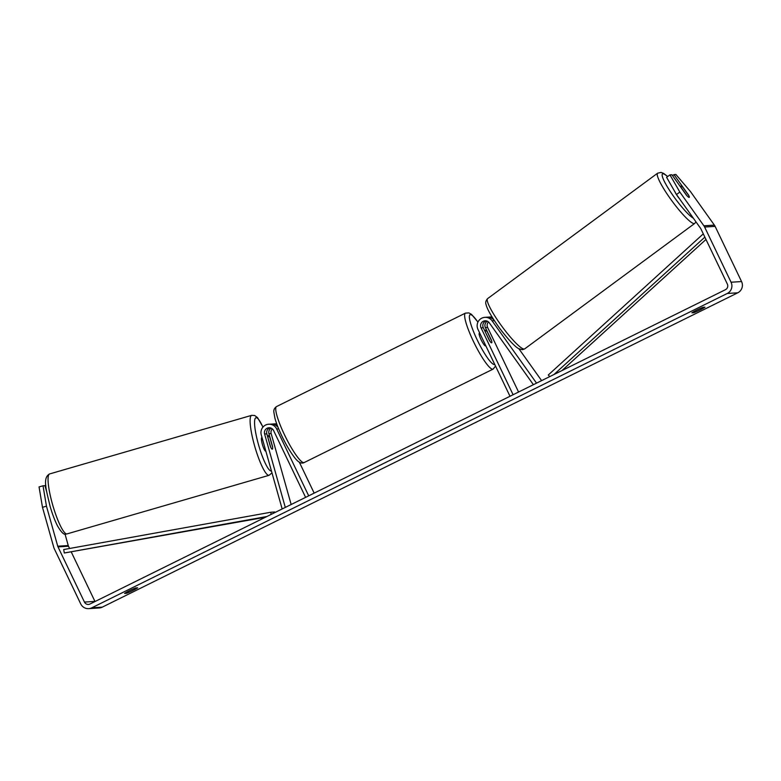 <?xml version="1.0" encoding="UTF-8"?>
<svg xmlns="http://www.w3.org/2000/svg" width="781" height="781" viewBox="0 0 781 781"><rect width="100%" height="100%" fill="white"/><g stroke="black" fill="none" stroke-linecap="round" stroke-linejoin="round"><path stroke-width="1.17" d="M271.124 428.144A4.911 4.823 -93.7 0 0 268.937 433.728L272.51 446.42A7.019 1.289 -106.2 0 1 272.276 449.182A7.019 1.289 -106.2 0 1 272.227 449.192A7.019 1.289 -106.2 0 1 270.411 446.556L266.838 433.865A4.911 4.823 86.3 0 1 270.05 427.822M277.06 424.757A8.415 8.269 -93.7 0 0 271.993 424.112M273.038 423.985L275.263 423.839A8.415 8.269 86.3 0 1 276.738 423.878M291.157 504.506L271.163 433.582A4.911 4.823 86.3 0 1 272.296 428.867M285.299 507.406L264.603 434.002A4.911 4.823 86.3 0 1 273.575 430.516L305.605 497.36M282.156 508.958L261.293 434.968A8.415 8.269 86.3 0 1 276.679 428.984L308.7 495.828M299.289 462.079L314.167 493.123M268.703 424.259L270.939 424.112A8.415 8.269 86.3 0 1 278.134 427.539M491.981 316.901A8.415 8.269 -93.7 0 0 491.425 316.92L489.199 317.057A8.415 8.269 86.3 0 1 492.333 317.476M488.154 317.193A8.415 8.269 86.3 0 1 489.199 317.057M488.457 321.938A4.911 4.823 -93.7 0 0 487.627 327.464L518.564 392.023M486.212 320.903A4.911 4.823 -93.7 0 0 483.293 327.737L489.345 340.36A7.019 1.22 63.7 0 0 491.688 342.8A7.019 1.22 63.7 0 0 491.444 340.233L485.391 327.61A4.911 4.823 86.3 0 1 487.285 321.225M536.547 383.129L492.089 320.806A8.415 8.269 -93.7 0 0 477.972 329.416L509.993 396.26M533.403 384.682L489.306 322.856A4.911 4.823 -93.7 0 0 481.067 327.883L513.097 394.727M494.803 321.333L494.324 320.659A8.415 8.269 -93.7 0 0 487.1 317.193L484.864 317.34M502.115 331.534A7.019 1.113 -126.4 0 1 501.949 331.349L501.636 330.91M541.614 380.62L518.926 348.804M681.032 186.044A7.019 1.113 -126.4 0 1 683.102 187.616L688.891 195.728A7.019 1.113 -126.4 0 1 689.242 197.378A7.019 1.113 -126.4 0 1 689.135 197.417A7.019 1.113 -126.4 0 1 687.055 195.846L681.266 187.733A7.019 1.113 -126.4 0 1 680.915 186.083A7.019 1.113 -126.4 0 1 681.032 186.044M679.548 198.823A7.019 1.113 -126.4 0 1 674.989 191.921M704.979 307.177A7.019 0.498 -25.6 0 1 700.147 309.881A7.019 0.498 -25.6 0 1 693.831 312.693L691.907 312.81A7.019 0.498 -25.6 0 1 696.74 310.106A7.019 0.498 -25.6 0 1 703.056 307.294L704.979 307.177M132.809 590.514A7.019 0.498 154.4 0 0 137.641 587.81L135.709 587.927A7.019 0.498 154.4 0 0 129.392 590.729A7.019 0.498 154.4 0 0 124.56 593.443L126.493 593.316A7.019 0.498 154.4 0 0 132.809 590.514M46.46 506.176L42.486 507.328L39.05 486.934L43.023 485.782L46.46 506.176L57.745 546.212A4.208 4.139 -93.7 0 0 58.009 546.895L84.446 602.073A4.208 4.139 -93.7 0 0 89.971 604.025L725.451 289.692A4.208 4.139 -93.7 0 0 727.345 284.069L700.908 228.892A4.208 4.139 -93.7 0 0 700.537 228.257L676.492 194.537L666.603 177.336L669.942 174.876L671.875 174.749L686.46 195.211A7.019 1.113 -126.4 0 0 689.242 197.378A7.019 1.113 -126.4 0 0 688.559 195.074L673.974 174.612L675.897 174.495L690.326 191.394L714.381 225.123A8.415 8.269 -93.7 0 1 715.123 226.383L741.559 281.56A8.415 8.269 -93.7 0 1 737.762 292.807L102.282 607.14A8.415 8.269 -93.7 0 1 99.197 607.969L88.692 608.643A8.415 8.269 -93.7 0 0 91.787 607.813L727.257 293.48A8.415 8.269 -93.7 0 0 731.065 282.224L704.628 227.046A8.415 8.269 -93.7 0 0 703.886 225.787L679.831 192.067L676.492 194.537M669.942 174.876L679.831 192.067M672.529 175.676L673.974 174.612M45.884 485.87L45.073 486.104M42.486 507.328L53.772 547.364A8.415 8.269 -93.7 0 0 54.289 548.731L80.726 603.908A8.415 8.269 -93.7 0 0 88.692 608.643M64.999 534.009L68.24 545.538A4.208 4.139 -93.7 0 0 68.503 546.222L69.587 548.487M71.364 552.187L94.94 601.399A4.208 4.139 -93.7 0 0 95.009 601.536M43.023 485.782L44.947 485.665L46.694 491.835M126.083 592.476L126.493 593.316M693.43 311.844L693.831 312.693M268.049 437.682A7.019 1.289 -106.2 0 1 268.371 435.7A7.019 1.289 -106.2 0 1 268.42 435.691A7.019 1.289 -106.2 0 1 269.884 437.565L272.598 447.201A7.019 1.289 -106.2 0 1 272.276 449.182A7.019 1.289 -106.2 0 1 272.227 449.192A7.019 1.289 -106.2 0 1 270.763 447.318L267.922 437.721M265.696 451.076A7.019 1.289 -106.2 0 1 265.657 451.096A7.019 1.289 -106.2 0 1 265.599 451.106A7.019 1.289 -106.2 0 1 262.426 444.584A7.019 1.289 -106.2 0 1 261.742 437.624A7.019 1.289 -106.2 0 1 261.791 437.614M485.782 345.719L485.499 345.866A7.019 1.22 -116.3 0 1 481.076 339.657A7.019 1.22 -116.3 0 1 479.28 333.282L479.719 333.067M485.499 332.062A7.019 1.22 -116.3 0 1 485.47 330.217A7.019 1.22 -116.3 0 1 487.334 331.945L491.659 340.955A7.019 1.22 -116.3 0 1 491.688 342.8A7.019 1.22 -116.3 0 1 489.824 341.072L485.391 332.11M266.897 516.514L64.315 552.997L265.442 517.227M64.315 552.997L63.7 549.541L270.773 512.248L274.717 511.994L274.814 512.59M270.773 512.248L271.153 514.406M705.975 239.455L562.008 370.536M704.862 237.131L553.993 374.499M703.29 233.851L548.291 374.978L549.726 376.608M268.937 433.728L271.163 433.582M276.679 428.984L278.671 428.857M264.603 434.002L266.838 433.865M485.391 327.61L487.627 327.464M481.067 327.883L483.293 327.737M492.089 320.806L494.324 320.659M487.598 298.635C485.792 300.705 485.274 302.637 486.036 304.434C487.032 309.003 491.581 316.969 499.703 328.342C508.324 339.657 514.65 346.432 518.682 348.677L522.372 349.712L524.676 348.882A31.22 4.95 -126.4 0 1 524.178 349.058A31.22 4.95 -126.4 0 1 501.226 325.423A31.22 4.95 -126.4 0 1 487.598 298.635L657.622 173.187A31.22 4.95 53.6 0 0 671.25 199.965A31.22 4.95 53.6 0 0 694.202 223.6A31.22 4.95 53.6 0 0 694.699 223.434L695.998 221.882M693.362 218.192A27.716 4.393 -126.4 0 1 671.963 194.01A27.716 4.393 -126.4 0 1 662.942 173.802A27.716 4.393 -126.4 0 1 667.609 176.594M727.257 293.48L737.762 292.807M91.787 607.813L102.282 607.14M703.886 225.787L714.381 225.123M84.446 602.073L94.94 601.399M58.009 546.895L68.503 546.222M57.745 546.212L68.24 545.538M731.065 282.224L741.559 281.56M704.628 227.046L715.123 226.383M49.633 473.93A31.22 5.721 73.8 0 0 52.669 504.897A31.22 5.721 73.8 0 0 66.795 533.94A31.22 5.721 73.8 0 0 67.029 533.901L66.073 534.067C64.218 535.21 61.367 532.496 57.521 525.925C54.865 520.683 52.395 514.181 50.121 506.41C46.43 490.478 42.194 477.865 49.633 473.93L251.687 415.336L254.665 415.492L257.554 417.64L263.002 427.119M67.029 533.901L269.084 475.307A31.22 5.721 -106.2 0 1 268.849 475.346A31.22 5.721 -106.2 0 1 254.723 446.302A31.22 5.721 -106.2 0 1 251.687 415.336M262.933 427.197A27.716 5.077 73.8 0 0 256.188 417.708A27.716 5.077 73.8 0 0 258.511 444.692A27.716 5.077 73.8 0 0 271.212 471.011A27.716 5.077 73.8 0 0 271.446 470.972M276.542 406.559A31.22 5.408 63.7 0 0 284.548 434.919A31.22 5.408 63.7 0 0 304.229 462.528C301.281 464.109 297.864 462.167 293.959 456.719C290.024 451.477 286.051 444.701 282.039 436.394C278.749 429.491 276.376 423.448 274.932 418.245L273.858 412.134C273.526 409.986 274.424 408.121 276.542 406.559L465.447 313.122L468.864 312.888L471.499 314.362L477.952 322.065M304.229 462.528L493.133 369.091A31.22 5.408 -116.3 0 1 473.452 341.473A31.22 5.408 -116.3 0 1 465.447 313.122M477.913 322.153A27.716 4.803 63.7 0 0 469.371 316.549A27.716 4.803 63.7 0 0 477.201 339.901A27.716 4.803 63.7 0 0 494.724 364.385M667.706 176.516L663.635 173.411L661.038 172.416L657.622 173.187M524.676 348.882L694.699 223.434M680.29 186.552L680.915 186.083M268.371 435.7L267.434 435.974M269.084 475.307L271.973 472.856M485.47 330.217L484.669 330.617M493.133 369.091L495.535 366.084"/></g></svg>

